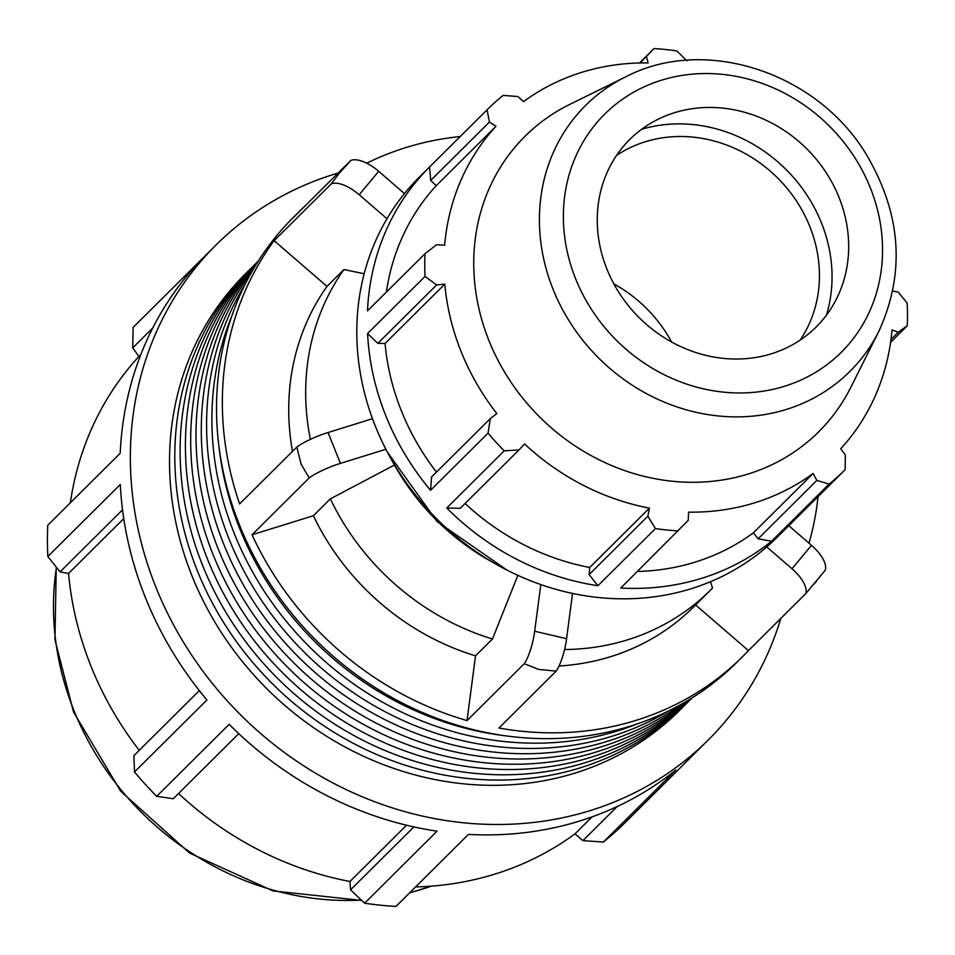 <?xml version="1.0" encoding="UTF-8"?>
<svg xmlns="http://www.w3.org/2000/svg" width="955" height="955" viewBox="0 0 955 955"><rect width="100%" height="100%" fill="white"/><g stroke="black" fill="none" stroke-linecap="round" stroke-linejoin="round"><path stroke-width="1.43" d="M692.196 697.818A307.844 276.974 -134.8 0 1 208.023 560.43A307.844 276.974 -134.8 0 1 258.208 261.204M692.327 697.735L689.844 700.206A307.844 276.974 -134.8 0 1 202.723 565.694A307.844 276.974 -134.8 0 1 255.809 263.532L258.292 261.073M669.145 710.675A307.844 276.974 -134.8 0 1 229.2 539.372A307.844 276.974 -134.8 0 1 245.22 284.16M682.013 703.871A307.844 276.974 -134.8 0 1 223.912 544.637A307.844 276.974 -134.8 0 1 252.084 271.339M505.589 735.816A307.844 276.974 -134.8 0 1 239.8 528.843A307.844 276.974 -134.8 0 1 219.089 447.573M637.642 723.747A307.844 276.974 -134.8 0 1 234.5 534.108A307.844 276.974 -134.8 0 1 231.946 315.592M688.137 700.313A307.844 276.974 -134.8 0 1 218.611 549.901A307.844 276.974 -134.8 0 1 255.689 265.239M691.05 698.523A307.844 276.974 -134.8 0 1 213.311 555.165A307.844 276.974 -134.8 0 1 257.492 262.339M687.17 702.82A307.844 276.974 -134.8 0 1 684.544 705.47A307.844 276.974 -134.8 0 1 197.422 570.959A307.844 276.974 -134.8 0 1 250.508 268.797A307.844 276.974 -134.8 0 1 253.182 266.182M684.544 705.47L679.244 710.735A307.844 276.974 -134.8 0 1 192.134 576.223A307.844 276.974 -134.8 0 1 245.22 274.061L250.508 268.797M758.103 538.823L771.58 541.234L829.071 484.089L816.859 480.413L758.103 538.823L753.423 532.818L813.135 473.465L816.859 480.413M637.451 571.448A236.064 212.404 45.2 0 0 753.423 532.818M813.135 473.465A236.064 212.404 45.2 0 1 688.567 512.131L688.269 520.32L620.75 588.041A253.839 228.388 45.2 0 0 771.58 541.234M446.737 507.988L460.214 508.323L518.971 449.924L504.228 450.844L446.737 507.988A253.839 228.388 45.2 0 0 597.937 585.713L655.428 528.569L647.884 516.189L589.116 574.588L597.937 585.713M465.073 503.488A236.064 212.404 45.2 0 0 589.724 567.473L589.116 574.588M377.858 343.358L436.614 284.96L425.059 276.413L367.568 333.558L377.858 343.358L385.068 343.478A236.064 212.404 45.2 0 0 436.471 472.104M367.568 333.558A253.839 228.388 45.2 0 0 430.562 490.285L488.053 433.14L490.333 418.565L431.565 476.975L430.562 490.285M430.681 180.459L489.438 122.061L487.086 109.801L429.595 166.946L430.681 180.459L436.244 185.664A236.064 212.404 45.2 0 0 386.381 292.087M429.595 166.946A253.839 228.388 45.2 0 0 367.496 310.853L424.987 253.72L436.495 244.755L444.66 245.172A236.064 212.404 45.2 0 1 495.955 126.311L436.244 185.664M640.148 62.97L653.996 48.586L639.516 62.982M646.499 56.643L648.111 62.946A236.064 212.404 45.2 0 0 523.543 101.6L517.92 96.55L503.166 95.393A253.839 228.388 -134.8 0 0 487.169 109.718L419.209 177.272A253.839 228.388 45.2 0 0 420.093 500.695A253.839 228.388 45.2 0 0 691.181 588.722A253.839 228.388 45.2 0 0 777.095 537.331L845.056 469.776A253.839 228.388 -134.8 0 1 829.071 484.089M489.438 122.061L495.955 126.311M385.068 343.478L444.779 284.124A236.064 212.404 45.2 0 0 461.205 351.81A236.064 212.404 45.2 0 0 496.815 413.563L490.333 418.565M436.614 284.96L444.779 284.124M518.971 449.924L524.558 443.932A236.064 212.404 45.2 0 0 649.436 508.12L647.884 516.189M589.724 567.473L649.436 508.12M697.926 750.236L625.477 822.243A349.029 314.028 -134.8 0 1 625.358 822.362A349.029 314.028 -134.8 0 1 603.369 842.047L675.818 770.04A349.029 314.028 -134.8 0 1 468.428 834.395L395.979 906.414A349.029 314.028 -134.8 0 1 364.619 903.203L437.068 831.184A349.029 314.028 -134.8 0 1 229.164 724.32L156.716 796.327A349.029 314.028 -134.8 0 1 134.476 771.986L206.925 699.979A349.029 314.028 -134.8 0 1 120.294 484.483L47.846 556.502A349.029 314.028 -134.8 0 1 47.75 525.286L120.199 453.267A349.029 314.028 -134.8 0 1 205.588 255.379L133.139 327.398A349.029 314.028 -134.8 0 1 133.258 327.279A349.029 314.028 -134.8 0 1 133.378 327.159M780.844 618.398A349.029 314.028 -134.8 0 1 708.276 739.946A349.029 314.028 -134.8 0 1 350.7 791.695A349.029 314.028 -134.8 0 1 130.763 474.074A349.029 314.028 -134.8 0 1 216.188 244.85A349.029 314.028 -134.8 0 1 334.31 174.192A349.029 314.028 -134.8 0 1 338.166 173.022M617.252 806.498L582.908 840.639L603.369 842.047M592.112 816.859L575.041 833.822A324.593 292.051 -134.8 0 1 415.568 886.932M582.908 840.639L575.041 833.822M413.861 826.911L350.557 889.821L364.619 903.203M406.544 825.216L349.96 881.477A324.593 292.051 -134.8 0 1 178.561 793.498M350.557 889.821L349.96 881.477M156.716 796.327L173.309 798.714L238.774 733.655M199.309 690.608L133.927 755.608L134.476 771.986M123.756 518.601L68.545 573.477L60.07 571.89L122.527 509.815M139.227 750.332A324.593 292.051 -134.8 0 1 91.131 666.554A324.593 292.051 -134.8 0 1 68.545 573.477M47.846 556.502L60.07 571.89M140.827 354.58L138.905 356.49L132.709 347.895L152.788 327.947M70.348 502.819A324.593 292.051 -134.8 0 1 138.905 356.49M133.139 327.398L132.709 347.895M305.767 205.23A314.123 282.632 -134.8 0 0 299.595 211.151A314.123 282.632 -134.8 0 0 293.639 217.286L350.855 160.416L339.192 173.368L331.337 183.826A27.922 12.14 39.8 0 1 359.187 194.725L378.705 171.315A27.922 12.14 -140.2 0 0 350.855 160.416M378.705 171.315L404.466 193.579M331.337 183.826L274.121 240.696L327.004 286.393L343.955 269.537L364.153 273.763M386.978 218.731L359.187 194.725M274.121 240.696A314.123 282.632 -134.8 0 0 239.621 503.918L296.838 447.047L301.088 464.142L309.253 477.906L252.025 534.776A314.123 282.632 -134.8 0 0 467.031 720.583L524.247 663.701L538.596 669.395L556.168 671.15L498.952 728.032A314.123 282.632 -134.8 0 0 742.489 656.73L736.639 662.543A314.123 282.632 -134.8 0 1 314.744 638.99A314.123 282.632 -134.8 0 1 293.758 216.964L299.595 211.151M385.88 449.28L340.434 463.378L328.031 432.531A27.922 5.181 158.1 0 0 296.838 447.047M328.031 432.531L372.474 418.732M572.523 593.425L566.59 638.68L534.669 631.243A27.922 6.96 103.1 0 1 524.247 663.701M556.168 671.15A27.922 6.96 -76.9 0 0 566.59 638.68M534.669 631.243L540.793 584.556M467.031 720.583L475.518 655.846L492.47 638.99L517.873 575.352M788.794 525.704L811.499 545.329L791.993 568.738A27.922 12.14 39.8 0 1 805.674 593.724L825.18 570.314A27.922 12.14 -140.2 0 0 811.499 545.329M814.221 583.863L816.752 580.867M695.586 604.921L748.445 650.606L805.674 593.724M791.993 568.738L766.758 546.929M564.56 649.543A244.313 219.817 -134.8 0 0 710.234 590.369A244.313 219.817 -134.8 0 0 712.526 588.053L710.472 581.726M818.065 496.612A314.123 282.632 -134.8 0 1 809.016 543.18M748.445 650.606A314.123 282.632 -134.8 0 1 742.489 656.73M366.72 163.21A314.123 282.632 -134.8 0 1 460.179 136.541M292.493 451.369A244.313 219.817 -134.8 0 1 327.004 286.393M475.518 655.846A244.313 219.817 -134.8 0 1 313.395 515.736L252.025 534.776M710.234 590.369L693.282 607.225A244.313 219.817 -134.8 0 1 559.045 666.005M492.47 638.99A244.313 219.817 -134.8 0 1 330.346 498.88L313.395 515.736M310.375 439.372A244.313 219.817 -134.8 0 1 343.955 269.537M393.985 465.252L330.346 498.88M387.252 451.906L436.984 521.478L506.998 570.099M309.253 477.906A27.922 5.181 -21.9 0 1 340.434 463.378M606.962 269.238A132.208 118.945 -134.8 0 1 658.21 119.196A132.208 118.945 -134.8 0 1 807.333 149.386A132.208 118.945 -134.8 0 1 836.604 298.688A132.208 118.945 -134.8 0 1 720.07 357.994A132.208 118.945 -134.8 0 1 606.962 269.238M878.851 331.313L850.881 387.205A208.309 187.431 -134.8 0 1 667.247 480.663A208.309 187.431 -134.8 0 1 489.032 340.804A208.309 187.431 -134.8 0 1 569.777 104.393L625.847 76.77A187.49 168.689 45.2 0 0 553.172 289.544A187.49 168.689 45.2 0 0 713.576 415.413A187.49 168.689 45.2 0 0 878.851 331.313C905.304 273.381 901.425 214.935 867.2 155.951C818.542 72.95 705.494 35.132 625.847 76.77M890.585 342.344L907.25 325.774L898.285 332.209L892.018 329.905A236.064 212.404 45.2 0 1 840.722 448.766L845.33 454.902L845.151 469.693A253.839 228.388 -134.8 0 1 845.056 469.776M844.972 469.86L787.66 526.838M898.285 332.209L890.979 339.467M892.734 291.096L898.154 292.003L907.178 303.069A253.839 228.388 -134.8 0 1 907.25 325.774M653.996 48.586A253.839 228.388 -134.8 0 1 676.809 50.925L686.896 60.786M425.059 276.413A253.839 228.388 -134.8 0 1 424.987 253.72M678.241 530.896A253.839 228.388 -134.8 0 1 655.428 528.569M504.228 450.844A253.839 228.388 -134.8 0 1 488.053 433.14M613.85 283.886A132.208 118.945 -134.8 0 1 671.652 342.045M616.56 155.426A132.208 118.945 -134.8 0 1 778.098 178.442A132.208 118.945 -134.8 0 1 800.135 340.123M641.617 129.295A145.482 130.895 -134.8 0 1 786.562 170.026A145.482 130.895 -134.8 0 1 826.409 315.21M494.988 563.569A228.448 205.552 -134.8 0 1 391.264 459.212M575.686 278.944A167.853 151.021 -134.8 0 1 743.324 77.868A167.853 151.021 -134.8 0 1 849.878 342.917A167.853 151.021 -134.8 0 1 575.686 278.944M361.324 900.088A279.505 251.475 -134.8 0 1 74.001 710.627A279.505 251.475 -134.8 0 1 56.452 567.342M431.242 886.156A279.505 251.475 -134.8 0 1 409.755 892.71M216.188 244.85L133.258 327.279M708.276 739.946L625.358 822.362M56.249 567.091L54.948 639.838L73.547 712.024L120.652 791.217L189.639 853.102L272.999 890.908L361.682 900.422M431.493 886.133L409.564 892.901"/></g></svg>
